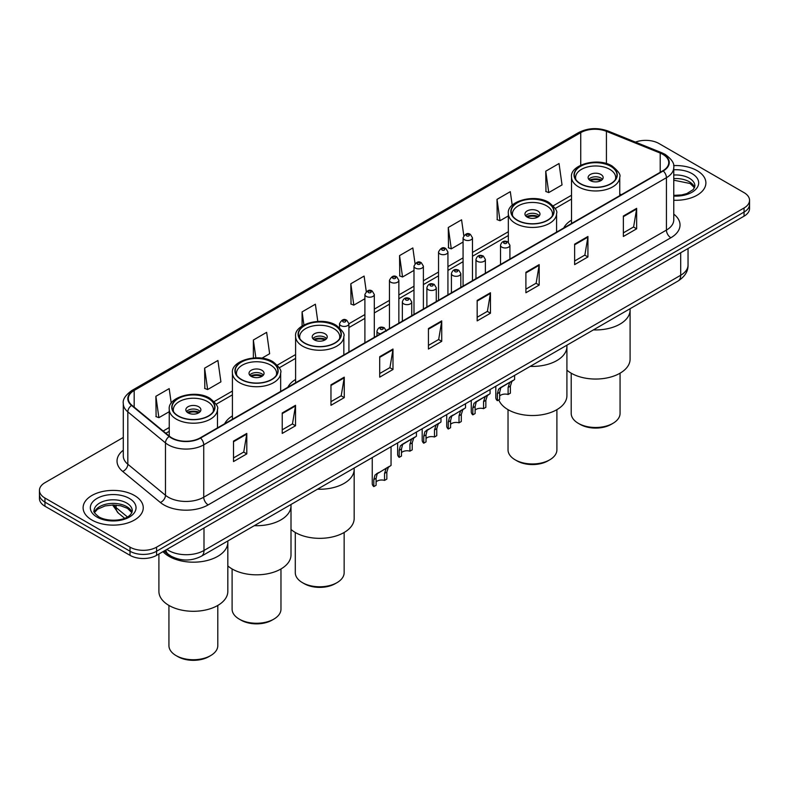 <?xml version="1.0" encoding="UTF-8"?>
<svg xmlns="http://www.w3.org/2000/svg" width="789" height="789" viewBox="0 0 789 789"><rect width="100%" height="100%" fill="white"/><g stroke="black" fill="none" stroke-linecap="round" stroke-linejoin="round"><path stroke-width="1.18" d="M232.42 415.911A33.207 19.173 0 0 0 224.638 423.762M295.599 379.43A33.207 19.173 0 0 0 287.817 387.291M571.512 220.131A33.207 19.173 0 0 0 563.731 227.991M177.643 558.878A18.798 10.849 180 0 1 168.678 554.904L164.004 551.057M123.291 437.461L44.953 482.69A18.798 10.849 0 0 0 39.45 490.363L39.45 498.549A18.798 10.849 0 0 0 44.953 506.222L130.017 555.338A18.798 10.849 0 0 0 156.597 555.338L744.047 216.176A18.798 10.849 0 0 0 749.55 208.503L749.55 204.41A18.798 10.849 0 0 1 744.047 212.083A18.798 10.849 0 0 0 749.55 204.41L749.55 200.317A18.798 10.849 0 0 0 744.047 192.644L658.983 143.529A18.798 10.849 0 0 0 635.451 142.109M39.45 490.363A18.798 10.849 0 0 0 44.953 498.037L130.017 547.152A18.798 10.849 0 0 0 156.597 547.152L156.597 551.245L744.047 212.083L156.597 551.245A18.798 10.849 0 0 1 130.017 551.245A18.798 10.849 0 0 0 156.597 551.245L156.597 555.338M44.953 498.037L44.953 502.129L130.017 551.245L44.953 502.129A18.798 10.849 0 0 1 39.45 494.456A18.798 10.849 0 0 0 44.953 502.129L44.953 506.222M697.081 170.641A30.071 17.358 0 0 0 673.628 165.601A30.071 17.358 0 0 1 697.081 170.641A30.071 17.358 0 0 1 705.889 182.92A30.071 17.358 0 0 0 697.081 170.641M134.446 495.482A30.071 17.358 0 0 0 101.673 491.715A30.071 17.358 0 0 0 83.111 507.761A30.071 17.358 0 0 0 91.918 520.04A30.071 17.358 0 0 0 124.692 523.797A30.071 17.358 0 0 0 143.253 507.761A30.071 17.358 0 0 0 134.446 495.482A30.071 17.358 0 0 0 101.673 491.715A30.071 17.358 0 0 0 83.111 507.761A30.071 17.358 0 0 0 91.918 520.04A30.071 17.358 0 0 0 124.692 523.797A30.071 17.358 0 0 0 143.253 507.761A30.071 17.358 0 0 0 134.446 495.482M662.878 154.378A20.05 11.579 180 0 1 668.756 162.564A20.05 11.579 180 0 1 662.878 170.749L200.189 437.875A20.05 11.579 180 0 1 169.586 436.337L131.931 405.28A20.05 11.579 180 0 1 128.311 398.642A20.05 11.579 180 0 1 134.179 390.456L580.743 132.631A20.05 11.579 180 0 1 606.425 131.339L660.206 153.076A20.05 11.579 180 0 1 662.878 154.378M663.233 154.171A20.553 11.865 0 0 0 660.492 152.839L606.711 131.102A20.553 11.865 0 0 0 580.398 132.434L133.824 390.259A20.553 11.865 0 0 0 131.526 405.447L169.181 436.504A20.553 11.865 0 0 0 200.544 438.082L663.233 170.947A20.553 11.865 0 0 0 663.233 154.171M233.505 441.1L233.505 461.565L246.799 453.892L246.799 433.427L233.505 441.1M233.505 457.936L243.742 452.028L246.74 434.108A5.01 2.89 -120 0 0 246.799 433.427M243.653 452.077L246.799 453.892M282.235 412.972L282.235 433.427L295.53 425.754L295.53 405.299L282.235 412.972M282.235 429.798L292.472 423.89L295.471 405.97A5.01 2.89 -120 0 0 295.53 405.299M292.384 423.94L295.53 425.754M330.966 384.835L330.966 405.299L344.26 397.626L344.26 377.162L330.966 384.835M330.966 401.66L341.203 395.753L344.211 377.842A5.01 2.89 -120 0 0 344.26 377.162M341.114 395.802L344.26 397.626M379.706 356.697L379.706 377.162L392.991 369.489L392.991 349.024L379.706 356.697M379.706 373.532L389.944 367.615L392.942 349.705A5.01 2.89 -120 0 0 392.991 349.024M389.845 367.674L392.991 369.489M623.369 216.018L623.369 236.483L636.654 228.81L636.654 208.345L623.369 216.018M623.369 232.854L633.606 226.946L636.605 209.026A5.01 2.89 -120 0 0 636.654 208.345M633.508 226.995L636.654 228.81M574.629 244.156L574.629 264.621L587.923 256.948L587.923 236.483L574.629 244.156M574.629 260.991L584.866 255.074L587.874 237.164A5.01 2.89 -120 0 0 587.923 236.483M584.777 255.133L587.923 256.948M525.898 272.294L525.898 292.749L539.193 285.076L539.193 264.621L525.898 272.294M525.898 289.119L536.135 283.212L539.134 265.301A5.01 2.89 -120 0 0 539.193 264.621M536.047 283.261L539.193 285.076M477.167 300.422L477.167 320.886L490.462 313.213L490.462 292.749L477.167 300.422M477.167 317.257L487.405 311.349L490.403 293.429A5.01 2.89 -120 0 0 490.462 292.749M487.316 311.399L490.462 313.213M428.437 328.559L428.437 349.024L441.722 341.351L441.722 320.886L428.437 328.559M428.437 345.395L438.674 339.487L441.672 321.567A5.01 2.89 -120 0 0 441.722 320.886M438.585 339.536L441.722 341.351M673.767 200.248A30.071 17.358 0 0 0 705.889 182.92A30.071 17.358 0 0 1 673.767 200.248M156.597 547.152L744.047 207.99A18.798 10.849 0 0 0 749.55 200.317M261.909 358.186L269.641 353.728L266.643 332.347L253.358 340.02L253.358 357.95M204.617 368.157L207.625 389.539L220.91 381.866L217.912 360.484L204.617 368.157L204.834 388.494M171.233 403.238L169.181 388.622L155.887 396.295L156.104 416.631M415.034 263.565L412.844 247.943L399.55 255.616L399.767 275.953M463.794 235.625L461.575 219.806L448.28 227.479L448.497 247.815M512.209 205.258L510.305 191.668L497.011 199.341L497.228 219.677M545.751 171.203L548.75 192.585L562.034 184.912L559.036 163.53L545.751 171.203L545.958 191.549M317.789 321.399L315.373 304.209L302.088 311.882L302.088 326.015M366.283 291.595L364.104 276.081L350.819 283.754L351.036 304.09M350.819 283.754L353.817 305.126L364.903 298.725M353.817 305.126L350.819 304.012M399.55 255.616L402.548 276.998L413.988 270.39M402.548 276.998L399.55 275.874M448.28 227.479L451.278 248.86L463.074 242.045M451.278 248.86L448.28 247.736M497.011 199.341L500.019 220.723L508.333 215.92M500.019 220.723L497.011 219.598M548.75 192.585L545.751 191.471M302.088 311.882L303.913 324.93M253.358 340.02L255.853 357.831M207.625 389.539L204.617 388.415M155.887 396.295L158.885 417.667L169.25 411.69M158.885 417.667L155.887 416.553M593.397 329.901A34.46 19.893 0 0 0 630.095 310.047A34.46 19.893 180 0 1 619.996 324.111A34.46 19.893 180 0 1 593.397 329.901M610.696 166.292A21.303 12.299 0 0 0 587.48 163.629A21.303 12.299 0 0 0 574.333 174.99A21.303 12.299 0 0 0 580.566 183.689A21.303 12.299 0 0 0 603.782 186.352A21.303 12.299 0 0 0 616.939 174.99A21.303 12.299 0 0 0 610.696 166.292M575.911 179.645A20.05 11.579 180 0 1 575.585 177.555A20.05 11.579 180 0 1 587.963 166.854A20.05 11.579 180 0 1 609.808 169.369A20.05 11.579 180 0 1 615.676 177.555A20.05 11.579 180 0 1 615.351 179.645M600.952 174.477A7.515 4.34 0 0 0 592.756 173.541A7.515 4.34 0 0 0 588.111 177.555A7.515 4.34 0 0 0 590.32 180.622A7.515 4.34 0 0 0 598.506 181.559A7.515 4.34 0 0 0 603.151 177.555A7.515 4.34 0 0 0 600.952 174.477M602.48 179.34A7.515 4.34 0 0 0 600.952 178.058A7.515 4.34 0 0 0 588.781 179.34M589.561 180.109A10.02 5.789 180 0 1 601.267 179.922L601.267 180.425M590.379 180.661A8.768 5.059 180 0 1 600.36 180.444L601.267 179.922M600.212 180.997L600.36 180.444M566.916 370.149A34.46 19.893 -0 0 0 619.996 373.227A34.46 19.893 -0 0 0 630.095 359.153L630.095 308.706M571.197 373.187L571.197 413.377A24.439 14.103 -0 0 0 578.357 423.358A24.439 14.103 -0 0 0 612.915 423.358L612.915 423.358A24.439 14.103 -0 0 0 620.065 413.377L620.065 373.187M578.357 423.358L580.122 424.374A21.924 12.663 -0 0 0 611.14 424.383L612.915 423.358L611.14 424.374A21.924 12.663 -0 0 0 611.14 424.374M530.218 366.372A34.46 19.893 0 0 0 566.916 346.519A34.46 19.893 180 0 1 556.827 360.583A34.46 19.893 180 0 1 530.218 366.372M547.517 202.773A21.303 12.299 0 0 0 524.31 200.1A21.303 12.299 0 0 0 511.154 211.462A21.303 12.299 0 0 0 517.397 220.161A21.303 12.299 0 0 0 540.613 222.833A21.303 12.299 0 0 0 553.76 211.462A21.303 12.299 0 0 0 547.517 202.773M512.742 216.117A20.05 11.579 180 0 1 512.406 214.026A20.05 11.579 180 0 1 524.784 203.335A20.05 11.579 180 0 1 546.629 205.84A20.05 11.579 180 0 1 552.507 214.026A20.05 11.579 180 0 1 552.172 216.117M537.773 210.959A7.515 4.34 0 0 0 529.577 210.012A7.515 4.34 0 0 0 524.941 214.026A7.515 4.34 0 0 0 527.141 217.093A7.515 4.34 0 0 0 535.336 218.03A7.515 4.34 0 0 0 539.972 214.026A7.515 4.34 0 0 0 537.773 210.959M539.311 215.811A7.515 4.34 0 0 0 537.773 214.539A7.515 4.34 0 0 0 525.612 215.811M526.381 216.58A10.02 5.789 180 0 1 538.088 216.403L538.088 216.896M527.21 217.133A8.768 5.059 180 0 1 537.191 216.926L538.088 216.403M537.043 217.468L537.191 216.926M498.796 399.875A34.46 19.893 -0 0 0 522.762 414.718A34.46 19.893 -0 0 0 556.827 409.698A34.46 19.893 -0 0 0 566.916 395.624L566.916 345.188M508.027 409.659L508.027 449.858A24.439 14.103 -0 0 0 515.178 459.829A24.439 14.103 -0 0 0 549.736 459.829L549.736 459.829A24.439 14.103 -0 0 0 556.896 449.858L556.896 409.659M515.178 459.829L516.953 460.855A21.924 12.663 -0 0 0 547.961 460.855L549.736 459.829L547.961 460.855M317.484 489.2A34.46 19.893 0 0 0 354.172 469.347A34.46 19.893 180 0 1 344.083 483.41A34.46 19.893 180 0 1 317.484 489.2M334.783 325.591A21.303 12.299 0 0 0 311.566 322.928A21.303 12.299 0 0 0 298.42 334.289A21.303 12.299 0 0 0 304.653 342.988A21.303 12.299 0 0 0 327.869 345.651A21.303 12.299 0 0 0 341.016 334.289A21.303 12.299 0 0 0 334.783 325.591M299.998 338.945A20.05 11.579 180 0 1 299.672 336.844A20.05 11.579 180 0 1 312.049 326.153A20.05 11.579 180 0 1 333.895 328.668A20.05 11.579 180 0 1 339.763 336.844A20.05 11.579 180 0 1 339.438 338.945M325.038 333.777A7.515 4.34 0 0 0 316.843 332.84A7.515 4.34 0 0 0 312.197 336.844A7.515 4.34 0 0 0 314.397 339.921A7.515 4.34 0 0 0 322.593 340.858A7.515 4.34 0 0 0 327.238 336.844A7.515 4.34 0 0 0 325.038 333.777M326.567 338.639A7.515 4.34 0 0 0 325.038 337.357A7.515 4.34 0 0 0 312.868 338.639M313.647 339.408A10.02 5.789 180 0 1 325.354 339.221L325.354 339.724M314.466 339.951A8.768 5.059 180 0 1 324.447 339.743L325.354 339.221M324.299 340.286L324.447 339.743M291.003 529.449A34.46 19.893 -0 0 0 344.083 532.516A34.46 19.893 -0 0 0 354.172 518.452L354.172 468.005M295.283 532.476L295.283 572.676A24.439 14.103 -0 0 0 302.443 582.657A24.439 14.103 -0 0 0 336.992 582.657L336.992 582.657A24.439 14.103 -0 0 0 344.152 572.676L344.152 532.476M302.443 582.657L304.209 583.673A21.924 12.663 -0 0 0 335.226 583.673L336.992 582.657L335.226 583.673M254.305 525.671A34.46 19.893 0 0 0 291.003 505.818A34.46 19.893 180 0 1 280.914 519.882A34.46 19.893 180 0 1 254.305 525.671M271.603 362.072A21.303 12.299 0 0 0 248.387 359.399A21.303 12.299 0 0 0 235.24 370.761A21.303 12.299 0 0 0 241.483 379.46A21.303 12.299 0 0 0 264.69 382.123A21.303 12.299 0 0 0 277.846 370.761A21.303 12.299 0 0 0 271.603 362.072M236.828 375.416A20.05 11.579 180 0 1 236.493 373.325A20.05 11.579 180 0 1 248.87 362.624A20.05 11.579 180 0 1 270.716 365.139A20.05 11.579 180 0 1 276.594 373.325A20.05 11.579 180 0 1 276.258 375.416M261.859 370.248A7.515 4.34 0 0 0 253.663 369.311A7.515 4.34 0 0 0 249.028 373.325A7.515 4.34 0 0 0 251.227 376.392A7.515 4.34 0 0 0 259.423 377.329A7.515 4.34 0 0 0 264.059 373.325A7.515 4.34 0 0 0 261.859 370.248M263.388 375.11A7.515 4.34 0 0 0 261.859 373.838A7.515 4.34 0 0 0 249.689 375.11M250.468 375.88A10.02 5.789 180 0 1 262.175 375.692L262.175 376.195M251.287 376.432A8.768 5.059 180 0 1 261.267 376.215L262.175 375.692M261.12 376.767L261.267 376.215M227.824 565.92A34.46 19.893 -0 0 0 280.914 568.997A34.46 19.893 -0 0 0 291.003 554.923L291.003 504.487M232.104 568.958L232.104 609.147A24.439 14.103 -0 0 0 239.264 619.128A24.439 14.103 -0 0 0 273.822 619.128L273.822 619.128A24.439 14.103 -0 0 0 280.973 609.147L280.973 568.958M239.264 619.128L241.04 620.154A21.924 12.663 -0 0 0 272.047 620.154L273.822 619.128L272.047 620.154M169.004 556.353A34.46 19.893 0 0 0 206.55 560.673A34.46 19.893 0 0 0 227.824 542.29A34.46 19.893 180 0 1 217.734 556.353A34.46 19.893 180 0 1 162.968 551.659A34.46 19.893 0 0 0 169.004 556.353M208.434 398.544A21.303 12.299 0 0 0 185.218 395.871A21.303 12.299 0 0 0 172.061 407.242A21.303 12.299 0 0 0 178.304 415.931A21.303 12.299 0 0 0 201.52 418.604A21.303 12.299 0 0 0 214.667 407.242A21.303 12.299 0 0 0 208.434 398.544M173.649 411.897A20.05 11.579 180 0 1 173.324 409.797A20.05 11.579 180 0 1 185.691 399.106A20.05 11.579 180 0 1 207.546 401.611A20.05 11.579 180 0 1 213.415 409.797A20.05 11.579 180 0 1 213.089 411.897M198.68 406.729A7.515 4.34 0 0 0 190.494 405.783A7.515 4.34 0 0 0 185.849 409.797A7.515 4.34 0 0 0 188.048 412.864A7.515 4.34 0 0 0 196.244 413.811A7.515 4.34 0 0 0 200.889 409.797A7.515 4.34 0 0 0 198.68 406.729M200.219 411.582A7.515 4.34 0 0 0 198.68 410.31A7.515 4.34 0 0 0 186.52 411.582M187.289 412.351A10.02 5.789 180 0 1 199.006 412.174L199.006 412.667M188.117 412.903A8.768 5.059 180 0 1 198.098 412.696L199.006 412.174M197.95 413.239L198.098 412.696M158.905 553.996L158.905 591.405A34.46 19.893 -0 0 0 180.178 609.779A34.46 19.893 -0 0 0 217.734 605.469A34.46 19.893 -0 0 0 227.824 591.405L227.824 540.958M168.935 605.429L168.935 645.629A24.439 14.103 -0 0 0 176.085 655.6A24.439 14.103 -0 0 0 210.643 655.6L210.643 655.6A24.439 14.103 -0 0 0 217.803 645.629L217.803 605.429M176.085 655.6L177.86 656.626A21.924 12.663 -0 0 0 208.878 656.626L210.643 655.6L208.878 656.626M499.654 396.029A6.263 3.62 180 0 1 508.106 394.49L508.106 387.478L509.645 382.734L510.72 381.728L502.228 386.63L500.778 387.853L499.654 392.36L499.654 399.372L497.376 400.694A9.399 5.424 180 0 1 495.817 397.695L495.817 386.235M497.376 400.694L497.376 393.672L498.569 389.135L511.479 381.294M514.606 375.386L514.606 379.489L511.854 381.462L510.394 386.156L510.394 393.169L508.106 394.49M499.95 387.941L502.228 386.63L499.95 387.941M475.116 410.201A6.263 3.62 180 0 1 483.568 408.663L483.568 401.65L485.097 396.906L486.182 395.9L477.69 400.802L476.24 402.025L475.116 406.522L475.116 413.544L472.828 414.866A9.399 5.424 180 0 1 471.27 411.868L471.27 400.408M472.828 414.866L472.828 407.844L474.021 403.297L486.931 395.467M490.068 389.549L490.068 393.652L487.316 395.624L485.846 400.329L485.846 407.341L483.568 408.663M475.412 402.114L477.69 400.802L475.412 402.114M450.568 424.364A6.263 3.62 180 0 1 459.02 422.835L459.02 415.813L460.559 411.079L461.634 410.073L451.693 416.188L450.568 420.695L450.568 427.717L448.28 429.029A9.399 5.424 180 0 1 446.722 426.04L446.722 414.58M448.28 429.029L448.28 422.016L449.483 417.47L462.393 409.629M465.52 403.721L465.52 407.824L462.768 409.797L461.309 414.501L461.309 421.513L459.02 422.835M450.864 416.286L453.142 414.975L450.864 416.286M426.03 438.536A6.263 3.62 180 0 1 434.483 437.007L434.483 429.985L436.011 425.241L437.096 424.235L427.155 430.36L426.03 434.867L426.03 441.879L423.742 443.201A9.399 5.424 180 0 1 422.184 440.213L422.184 428.743M423.742 443.201L423.742 436.189L424.936 431.642L437.846 423.801M440.982 417.894L440.982 421.997L438.23 423.969L436.761 428.664L436.761 435.686L434.483 437.007M426.326 430.459L428.605 429.137L426.326 430.459M401.483 452.708A6.263 3.62 180 0 1 409.935 451.17L409.935 444.158L411.463 439.414L412.548 438.408L404.057 443.31L402.607 444.532L401.483 449.04L401.483 456.052L399.195 457.373A9.399 5.424 180 0 1 397.636 454.375L397.636 442.915M399.195 457.373L399.195 450.351L400.388 445.815L413.298 437.974M416.434 432.066L416.434 436.169L413.683 438.142L412.223 442.836L412.223 449.858L409.935 451.17M401.779 444.631L404.057 443.31L401.779 444.631M376.097 481.941A6.263 3.62 180 0 1 384.549 480.412L384.549 473.39L386.087 468.656L387.162 467.64L377.221 473.765L376.097 478.272L376.097 485.284L373.808 486.606A9.399 5.424 180 0 1 372.25 483.618L372.25 457.571M373.808 486.606L373.808 479.594L375.012 475.047L387.922 467.206M391.048 446.722L391.048 465.402L388.296 467.374L386.837 472.069L386.837 479.091L384.549 480.412M376.392 473.864L378.671 472.542L376.392 473.864M166.873 549.4A25.061 14.468 0 0 0 168.56 550.475A25.061 14.468 0 0 0 203.996 550.475L680.69 275.262A25.061 14.468 0 0 0 688.038 265.025C688.215 271.248 684.901 276.564 678.096 280.992L201.402 556.215A12.535 7.239 60 0 0 203.996 550.475L203.996 527.969M680.69 252.746L680.69 275.262A12.535 7.239 60 0 1 678.096 280.992M165.858 549.982A12.535 8.383 129.5 0 0 168.047 554.065L164.24 550.919M744.047 216.176L744.047 207.99M130.017 555.338L130.017 547.152M113.586 504.98A25.061 14.468 0 0 0 116.121 507.623L116.121 505.098M124.623 518.255L118.419 513.146A12.535 8.383 129.5 0 1 116.121 507.623L127.414 516.933M673.767 214.125A31.323 18.088 180 0 1 670.857 237.765L208.168 504.891A6.263 3.62 60 0 1 203.73 497.218L666.429 230.092A25.061 14.468 0 0 0 673.767 219.855L673.767 167.475A25.061 14.468 180 0 1 666.429 177.703A6.263 3.62 -120 0 0 663.233 170.947M208.168 504.891A31.323 18.088 180 0 1 163.865 504.891A31.323 18.088 180 0 1 160.354 502.475L122.689 471.428A31.323 18.088 180 0 1 123.291 450.203M168.294 497.218A25.061 14.468 0 0 0 203.73 497.218L203.73 444.838A25.061 14.468 180 0 1 165.483 442.905L127.828 411.858A25.061 14.468 180 0 1 123.291 403.554L123.291 455.943A25.061 14.468 0 0 0 127.828 464.238L165.483 495.285A25.061 14.468 0 0 0 168.294 497.218M673.767 167.475C674.605 163.56 671.725 159.191 665.127 154.378L661.833 152.77A6.263 2.939 112 0 0 660.492 152.839M661.833 152.77L608.053 131.033C597.677 127.364 587.825 127.897 578.505 132.631A6.263 3.62 60 0 1 580.398 132.434M133.824 390.259A6.263 3.62 -120 0 0 131.931 390.456C125.431 395.131 122.551 399.5 123.291 403.554M131.526 405.447A6.263 4.192 129.5 0 0 127.828 411.858L127.828 464.238A6.263 4.192 -50.5 0 1 122.689 471.428M608.053 131.033A6.263 2.939 112 0 0 606.711 131.102M169.181 436.504A6.263 4.192 129.5 0 0 165.483 442.905L165.483 495.285A6.263 4.192 -50.5 0 1 160.354 502.475M200.544 438.082A6.263 3.62 60 0 1 203.73 444.838L666.429 177.703L666.429 230.092A6.263 3.62 60 0 0 670.857 237.765M134.179 390.456L134.179 407.134M660.206 153.076L660.206 172.288M606.425 131.339L606.425 163.599M621.407 194.696L619.75 194.025M580.743 132.631L580.743 165.177M571.512 195.268L553.247 205.811M508.333 231.739L472.473 252.441M463.074 257.865L447.935 266.613M438.536 272.037L423.387 280.785M413.988 286.21L398.849 294.948M389.45 300.372L374.302 309.12M364.903 314.545L348.916 323.776M295.599 354.557L277.333 365.11M232.42 391.038L214.154 401.581M169.25 427.51L163.155 431.031M428.437 329.21L441.672 321.567M477.167 301.073L490.403 293.429M525.898 272.935L539.134 265.301M574.629 244.807L587.874 237.164M623.369 216.669L636.605 209.026M379.706 357.348L392.942 349.705M330.966 385.486L344.211 377.842M282.235 413.614L295.471 405.97M233.505 441.751L246.74 434.108M694.596 187.565A19.094 11.026 0 0 0 689.32 181.776A19.094 11.026 0 0 0 673.767 178.61M673.767 195.366L681.657 194.942L686.844 193.581L693.353 189.508L694.912 185.987A19.094 11.026 0 0 0 689.32 178.196A19.094 11.026 0 0 0 673.767 175.03M673.767 196.066A22.851 13.196 0 0 0 696.519 188.512A22.851 13.196 0 0 0 691.983 173.59A22.851 13.196 0 0 0 673.767 169.783M580.349 183.817A21.619 12.476 0 0 0 610.913 183.817A21.619 12.476 0 0 0 610.913 166.173A21.619 12.476 0 0 0 580.349 166.173A21.619 12.476 0 0 0 580.349 183.817M619.75 195.642L619.75 177.042A24.124 13.926 180 0 1 604.867 189.902A24.124 13.926 180 0 1 578.574 186.885A24.124 13.926 180 0 1 571.512 177.042L571.512 223.504M131.96 512.406A19.094 11.026 0 0 0 126.684 506.617A19.094 11.026 0 0 0 107.511 503.885A19.094 11.026 0 0 0 94.404 512.406M126.684 503.037A19.094 11.026 0 0 0 105.874 500.64A19.094 11.026 0 0 0 94.088 510.828C93.082 511.42 94.69 513.442 98.901 516.903C108.714 522.643 130.55 521.046 132.276 510.828A19.094 11.026 0 0 0 126.684 503.037M97.017 517.091A22.851 13.196 0 0 0 129.347 517.091A22.851 13.196 0 0 0 129.347 498.431A22.851 13.196 0 0 0 97.017 498.431A22.851 13.196 0 0 0 97.017 517.091M517.17 220.289A21.619 12.476 0 0 0 547.744 220.289A21.619 12.476 0 0 0 547.744 202.645A21.619 12.476 0 0 0 517.17 202.645A21.619 12.476 0 0 0 517.17 220.289M556.58 232.124L556.58 213.513A24.124 13.926 180 0 1 541.688 226.384A24.124 13.926 180 0 1 515.404 223.356A24.124 13.926 180 0 1 508.333 213.513L508.333 242.203M304.436 343.116A21.619 12.476 0 0 0 335 343.116A21.619 12.476 0 0 0 335 325.462A21.619 12.476 0 0 0 304.436 325.462A21.619 12.476 0 0 0 304.436 343.116M343.836 354.942L343.836 336.341A24.124 13.926 180 0 1 328.944 349.202A24.124 13.926 180 0 1 302.66 346.184A24.124 13.926 180 0 1 295.599 336.341L295.599 382.793M241.256 379.588A21.619 12.476 0 0 0 271.83 379.588A21.619 12.476 0 0 0 271.83 361.944A21.619 12.476 0 0 0 241.256 361.944A21.619 12.476 0 0 0 241.256 379.588M280.667 391.423L280.667 372.812A24.124 13.926 180 0 1 265.775 385.673A24.124 13.926 180 0 1 239.491 382.655A24.124 13.926 180 0 1 232.42 372.812L232.42 419.275M178.087 416.059A21.619 12.476 0 0 0 208.651 416.059A21.619 12.476 0 0 0 208.651 398.415A21.619 12.476 0 0 0 178.087 398.415A21.619 12.476 0 0 0 178.087 416.059M217.488 427.894L217.488 409.284A24.124 13.926 180 0 1 202.595 422.154A24.124 13.926 180 0 1 176.312 419.137A24.124 13.926 180 0 1 169.25 409.284L169.25 436.051M501.893 247.174A4.695 2.712 180 0 1 500.512 245.251C501.715 241.395 504.171 240.28 507.889 241.898L509.911 245.251A4.695 2.712 180 0 1 507.011 247.766A4.695 2.712 180 0 1 501.893 247.174M506.321 242.055A1.568 0.907 0 0 0 504.102 242.055A1.568 0.907 0 0 0 504.102 243.337A1.568 0.907 0 0 0 506.321 243.337A1.568 0.907 0 0 0 506.321 242.055M510.72 381.728L512.998 380.416M508.106 387.478L510.394 386.156M497.376 393.672L499.654 392.36M477.345 261.346A4.695 2.712 180 0 1 475.964 259.423C477.167 255.567 479.623 254.452 483.341 256.07L485.363 259.423A4.695 2.712 180 0 1 482.464 261.928A4.695 2.712 180 0 1 477.345 261.346M481.773 256.228A1.568 0.907 0 0 0 479.564 256.228A1.568 0.907 0 0 0 479.564 257.51A1.568 0.907 0 0 0 481.773 257.51A1.568 0.907 0 0 0 481.773 256.228M486.182 395.9L488.46 394.579M483.568 401.65L485.846 400.329M472.828 407.844L475.116 406.522M452.797 275.509A4.695 2.712 180 0 1 451.426 273.596C452.63 269.739 455.085 268.625 458.794 270.242L460.825 273.596A4.695 2.712 180 0 1 457.926 276.101A4.695 2.712 180 0 1 452.797 275.509M457.235 270.4A1.568 0.907 0 0 0 455.016 270.4A1.568 0.907 0 0 0 455.016 271.672A1.568 0.907 0 0 0 457.235 271.672A1.568 0.907 0 0 0 457.235 270.4M461.634 410.073L463.912 408.751M459.02 415.813L461.309 414.501M448.28 422.016L450.568 420.695M428.259 289.681A4.695 2.712 180 0 1 426.879 287.768C428.082 283.912 430.538 282.787 434.256 284.415L436.278 287.768A4.695 2.712 180 0 1 433.378 290.273A4.695 2.712 180 0 1 428.259 289.681M432.688 284.563A1.568 0.907 0 0 0 430.469 284.563A1.568 0.907 0 0 0 430.469 285.845A1.568 0.907 0 0 0 432.688 285.845A1.568 0.907 0 0 0 432.688 284.563M437.096 424.235L439.374 422.924M434.483 429.985L436.761 428.664M423.742 436.189L426.03 434.867M403.712 303.854A4.695 2.712 180 0 1 402.341 301.931C403.544 298.084 406 296.96 409.708 298.587L411.74 301.931A4.695 2.712 180 0 1 408.84 304.446A4.695 2.712 180 0 1 403.712 303.854M408.15 298.735A1.568 0.907 0 0 0 405.931 298.735A1.568 0.907 0 0 0 405.931 300.017A1.568 0.907 0 0 0 408.15 300.017A1.568 0.907 0 0 0 408.15 298.735M412.548 438.408L414.827 437.096M409.935 444.158L412.223 442.836M399.195 450.351L401.483 449.04M380.476 333.796A4.695 2.712 180 0 1 378.326 333.086A4.695 2.712 180 0 1 376.955 331.173C378.158 327.317 380.614 326.202 384.322 327.82L386.354 331.173M382.764 327.977A1.568 0.907 0 0 0 380.545 327.977A1.568 0.907 0 0 0 380.545 329.25A1.568 0.907 0 0 0 382.764 329.25A1.568 0.907 0 0 0 382.764 327.977M387.162 467.64L389.441 466.329M384.549 473.39L386.837 472.069M373.808 479.594L376.097 478.272M472.473 280.677L472.473 237.814A4.695 2.712 180 0 1 469.573 240.32A4.695 2.712 180 0 1 464.455 239.728A4.695 2.712 180 0 1 463.074 237.814L463.074 286.101M466.664 235.891A1.568 0.907 0 0 0 468.883 235.891A1.568 0.907 0 0 0 468.883 234.619A1.568 0.907 0 0 0 466.664 234.619A1.568 0.907 0 0 0 466.664 235.891M447.935 294.849L447.935 251.977A4.695 2.712 180 0 1 445.035 254.492A4.695 2.712 180 0 1 439.907 253.9A4.695 2.712 180 0 1 438.536 251.977L438.536 300.274M442.126 250.064A1.568 0.907 0 0 0 444.335 250.064A1.568 0.907 0 0 0 444.335 248.782A1.568 0.907 0 0 0 442.126 248.782A1.568 0.907 0 0 0 442.126 250.064M423.387 309.022L423.387 266.149A4.695 2.712 180 0 1 420.488 268.654A4.695 2.712 180 0 1 415.369 268.073A4.695 2.712 180 0 1 413.988 266.149L413.988 314.446M417.578 264.236A1.568 0.907 0 0 0 419.797 264.236A1.568 0.907 0 0 0 419.797 262.954A1.568 0.907 0 0 0 417.578 262.954A1.568 0.907 0 0 0 417.578 264.236M398.849 323.184L398.849 280.322A4.695 2.712 180 0 1 395.94 282.827A4.695 2.712 180 0 1 390.821 282.235A4.695 2.712 180 0 1 389.45 280.322L389.45 328.618M393.04 278.399A1.568 0.907 0 0 0 395.25 278.399A1.568 0.907 0 0 0 395.25 277.126A1.568 0.907 0 0 0 393.04 277.126A1.568 0.907 0 0 0 393.04 278.399M374.302 337.357L374.302 294.494A4.695 2.712 180 0 1 371.402 296.999A4.695 2.712 180 0 1 366.283 296.408A4.695 2.712 180 0 1 364.903 294.494L364.903 342.781M368.493 292.571A1.568 0.907 0 0 0 370.712 292.571A1.568 0.907 0 0 0 370.712 291.299A1.568 0.907 0 0 0 368.493 291.299A1.568 0.907 0 0 0 368.493 292.571M348.916 352.012L348.916 323.727A4.695 2.712 180 0 1 346.016 326.232A4.695 2.712 180 0 1 340.897 325.65A4.695 2.712 180 0 1 339.517 323.727L339.517 327.672M343.107 321.813A1.568 0.907 0 0 0 345.326 321.813A1.568 0.907 0 0 0 345.326 320.531A1.568 0.907 0 0 0 343.107 320.531A1.568 0.907 0 0 0 343.107 321.813M201.402 556.215C191.323 561.275 181.233 561.275 171.154 556.215L168.047 554.065M688.038 265.025L688.038 248.515M118.419 513.146L112.571 504.98M578.505 132.631L131.931 390.456M571.512 199.075L555.229 208.483M508.333 235.546L472.473 256.257M463.074 261.682L447.935 270.43M438.536 275.854L423.387 284.592M413.988 290.017L398.849 298.765M389.45 304.189L374.302 312.937M364.903 318.361L348.916 327.593M295.599 358.374L279.316 367.773M232.42 394.845L216.137 404.254M169.25 431.327L165.877 433.269M694.507 187.782L690.099 183.502L673.767 180.198M619.75 177.042C620.943 174.862 618.418 171.193 612.165 166.045C597.756 156.833 569.776 164.871 571.512 177.042M615.676 177.555L615.676 179.152M575.585 177.555L575.585 179.152M131.871 512.623L127.463 508.333L120.747 505.798L113.162 504.97L105.085 505.927L97.54 509.211L94.493 512.623M556.58 213.513C557.774 211.334 555.239 207.665 548.996 202.517C534.577 193.315 506.597 201.343 508.333 213.513M552.507 214.026L552.507 215.624M512.406 214.026L512.406 215.624M343.836 336.341C345.03 334.151 342.505 330.492 336.252 325.344C321.833 316.133 293.863 324.171 295.599 336.341M339.763 336.844L339.763 338.442M299.672 336.844L299.672 338.442M280.667 372.812C281.86 370.633 279.326 366.964 273.083 361.816C258.664 352.614 230.684 360.642 232.42 372.812M276.594 373.325L276.594 374.923M236.493 373.325L236.493 374.923M217.488 409.284C218.681 407.104 216.156 403.435 209.904 398.287C195.485 389.085 167.515 397.114 169.25 409.284M213.415 409.797L213.415 411.394M173.324 409.797L173.324 411.394M500.512 264.493L500.512 245.251M509.911 259.068L509.911 245.251M475.964 278.665L475.964 259.423M485.363 273.231L485.363 259.423M451.426 292.827L451.426 273.596M460.825 287.403L460.825 273.596M426.879 307L426.879 287.768M436.278 301.576L436.278 287.768M402.341 321.172L402.341 301.931M411.74 315.748L411.74 301.931M376.955 335.828L376.955 331.173M472.473 237.814L470.451 234.461C467.719 232.489 465.263 233.613 463.074 237.814M447.935 251.977L445.903 248.634C443.181 246.661 440.726 247.776 438.536 251.977M423.387 266.149L421.365 262.796C418.634 260.834 416.178 261.948 413.988 266.149M398.849 280.322L396.818 276.969C394.096 275.006 391.64 276.12 389.45 280.322M374.302 294.494L372.28 291.141C369.548 289.168 367.092 290.293 364.903 294.494M348.916 323.727L346.894 320.373C344.162 318.411 341.706 319.525 339.517 323.727"/></g></svg>
